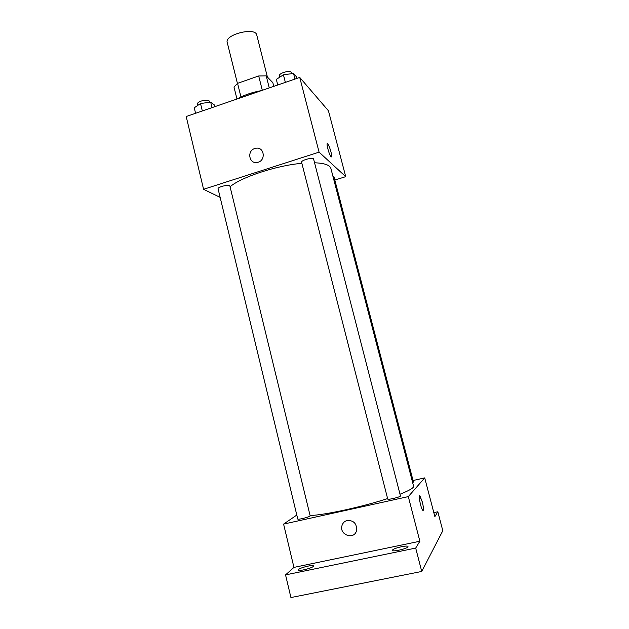 <?xml version="1.0" encoding="UTF-8"?>
<svg xmlns="http://www.w3.org/2000/svg" width="629" height="629" viewBox="0 0 629 629"><rect width="100%" height="100%" fill="white"/><g stroke="black" fill="none" stroke-linecap="round" stroke-linejoin="round"><path stroke-width="0.94" d="M267.435 77.115L256.75 35.004C255.539 26.756 224.396 34.579 227.226 42.418L237.424 83.437M240.954 96.96L237.565 83.335L233.996 87.069L236.968 99.036M237.565 83.335L258.692 75.967L266.209 75.857L272.844 82.651L273.788 86.354M269.259 87.911L266.209 75.857M247.331 94.319L261.986 90.419M262.317 90.309L258.692 75.967M261.554 90.568C252.087 92.306 243.903 95.121 237.007 99.02M220.15 197.388L203.584 189.298L186.192 116.522L299.734 77.422L328.432 110.767L345.714 176.647L334.825 180.051M203.584 189.298L319.084 152.139L299.734 77.422M319.084 152.139L345.714 176.647M330.956 151.841C331.868 155.607 331.923 157.274 331.121 156.849C329.25 155.449 325.602 141.714 327.646 143.782C328.708 145.047 329.808 147.736 330.956 151.841M400.013 494.213C409.385 490.518 413.906 487.852 413.583 486.217L330.901 168.486C329.911 165.057 324.462 163.155 314.555 162.785M301.865 163.312C276.375 165.529 241.489 177.048 230.072 186.734M229.915 186.09C229.734 184.006 217.304 186.907 218.09 188.849L297.769 519.035C297.682 520.065 310.702 516.692 310.152 515.827L229.915 186.09M313.612 159.106C313.376 156.92 300.748 160.238 301.598 162.266L387.739 499.072C387.668 500.141 401.035 496.855 400.453 495.943L313.612 159.106M412.648 482.616L413.45 482.058L333.952 176.718L332.914 176.214M254.792 148.523L255.854 148.263C264.384 146.502 266.169 160.749 257.607 162.361C249.257 164.641 246.482 150.874 254.792 148.523L255.854 148.263C264.384 146.502 266.177 160.749 257.607 162.361C249.257 164.649 246.482 150.874 254.792 148.523M327.316 143.656L327.638 143.782C328.7 145.047 329.8 147.736 330.948 151.841C331.868 155.607 331.923 157.274 331.113 156.849M387.613 498.577C362.28 506.911 324.454 515.112 310.073 515.528M296.809 515.041L283.593 524.099L408.307 496.603L424.709 477.891L413.049 480.509M283.593 524.099L293.947 567.397L285.55 574.898L290.928 597.55L421.737 571.462L415.698 548.079L419.865 541.239L408.307 496.603M421.737 571.462L442.808 530.727L437.831 511.778L433.821 512.635M424.709 477.891L434.867 516.629L437.831 511.778M419.622 495.801L422.295 501.918C423.655 507.752 423.828 510.559 422.798 510.339C420.864 508.712 417.9 493.616 419.96 495.951L422.295 501.918C423.482 506.848 423.757 509.702 423.128 510.496M293.947 567.397L419.865 541.239M347.326 520.427C353.899 520.387 356.965 523.776 356.533 530.577C354.245 540.445 338.764 534.807 342.05 525.372C342.947 522.738 344.7 521.087 347.326 520.427C344.7 521.087 342.947 522.738 342.05 525.364L342.05 525.372C338.764 534.807 354.245 540.445 356.533 530.577M392.575 550.037C393.652 548.087 407.946 544.863 407.993 546.562C408.85 548.244 392.52 552.246 392.48 550.367L392.575 550.037M298.657 569.457C300.528 567.484 313.47 564.425 313.454 565.974C314.264 567.555 298.398 571.769 298.382 569.968L298.657 569.457M285.55 574.898L415.698 548.079M195.58 113.291L194.259 107.795L200.517 103.533L210.676 102.118L214.379 104.957L214.796 106.671M202.318 110.971L200.517 103.533M212.02 107.63L210.676 102.118M209.52 102.275L209.284 101.316C208.93 98.525 196.649 101.308 197.6 103.966L197.923 105.302M277.751 84.994L276.328 79.396L283.42 74.796L293.531 73.436L296.353 76.683L296.809 78.428M285.362 82.368L283.42 74.796M294.985 79.057L293.531 73.436M291.589 73.703L291.313 72.65C290.889 69.717 278.45 73.043 279.48 75.81L279.819 77.131"/></g></svg>

